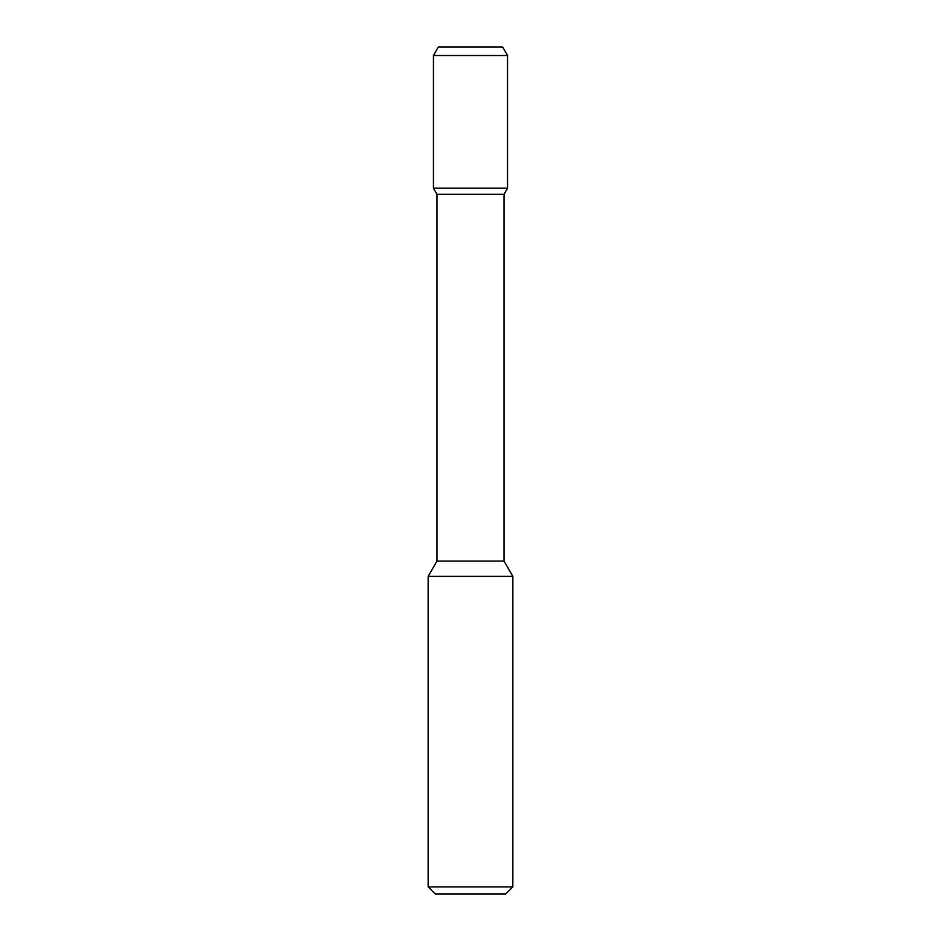 <?xml version="1.0" encoding="UTF-8"?>
<svg xmlns="http://www.w3.org/2000/svg" width="941" height="941" viewBox="0 0 941 941"><rect width="100%" height="100%" fill="white"/><g stroke="black" fill="none" stroke-linecap="round" stroke-linejoin="round"><path stroke-width="0.71" stroke-dasharray="4.71 3.53" d="M512.845 576.362L428.155 576.362M428.155 886.893L512.845 886.893M435.213 893.95L505.788 893.95L435.213 893.95M436.977 561.083L504.023 561.083M436.977 194.316L504.023 194.316M433.448 188.2L507.552 188.2M433.448 55.519L507.552 55.519M438.341 47.05L502.659 47.05L438.341 47.05M470.5 893.95L505.788 893.95M502.659 47.05L470.5 47.05"/><path stroke-width="1.41" d="M435.213 893.95L505.788 893.95L512.845 886.893L428.155 886.893L435.213 893.95L428.155 886.893L428.155 576.362L512.845 576.362L512.845 886.893L512.845 576.362L504.023 561.083L512.845 576.362L504.023 561.083L504.023 194.316L504.023 561.083L504.023 194.316L507.552 188.2L504.023 194.316L507.552 188.2L433.448 188.2L436.977 194.316L504.023 194.316M438.341 47.05L433.448 55.519L507.552 55.519L502.659 47.05L438.341 47.05L433.448 55.519L433.448 188.2L436.977 194.316L436.977 561.083L428.155 576.362L428.155 886.893M436.977 194.316L436.977 561.083L504.023 561.083M507.552 55.519L507.552 188.2L507.552 55.519L502.659 47.05L507.552 55.519L507.552 188.2M436.977 561.083L428.155 576.362M512.845 886.893L505.788 893.95L512.845 886.893L512.845 576.362M433.448 55.519L433.448 188.2"/></g></svg>
